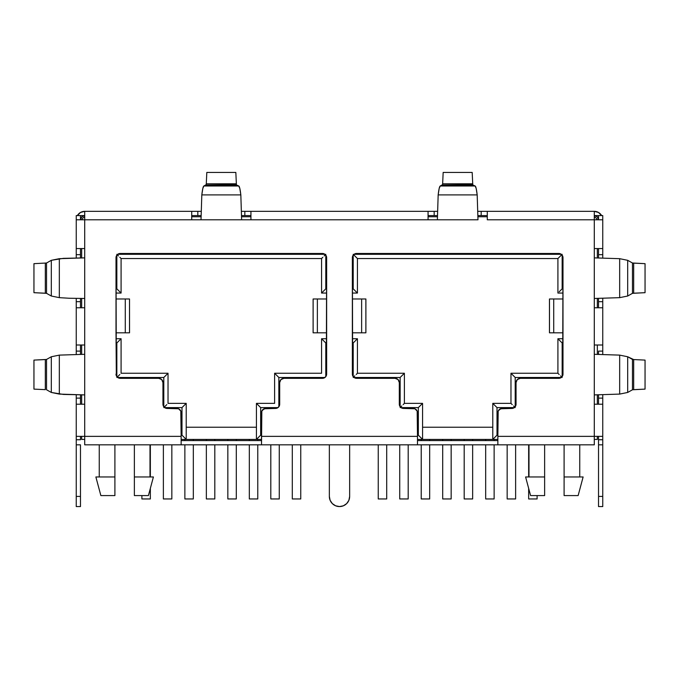 <?xml version="1.0" encoding="UTF-8"?>
<svg xmlns="http://www.w3.org/2000/svg" width="679" height="679" viewBox="0 0 679 679"><rect width="100%" height="100%" fill="white"/><g stroke="black" fill="none" stroke-linecap="round" stroke-linejoin="round"><path stroke-width="1.02" d="M150.008 444.821L150.008 476.964L150.008 444.821M100.857 495.577L95.875 476.964L100.857 495.577L114.904 495.577L114.904 444.821L114.904 476.964L95.875 476.964L114.904 476.964L114.904 495.577L100.857 495.577M564.096 476.964L564.096 495.577L578.143 495.577L583.125 476.964L564.096 476.964L564.096 444.821L564.096 476.964L583.125 476.964L578.143 495.577L564.096 495.577L564.096 476.964M544.634 476.964L544.634 444.821L544.634 476.964L525.605 476.964L544.634 476.964L544.634 495.577L544.634 476.964M528.992 444.821L528.992 476.964L528.992 444.821M597.342 439.406L594.295 439.406L597.342 439.406L597.342 436.359L597.342 439.406M497.86 439.406L417.492 439.406L492.784 439.406L492.784 403.368L510.973 403.368L510.973 373.255L557.917 373.255L557.917 338.736L562.993 338.736L557.917 338.736L562.153 342.971L562.993 342.971L562.153 342.971L557.917 338.736L557.917 373.255L510.973 373.255L515.2 377.482L561.304 377.482L515.2 377.482L510.973 373.255L510.973 403.368L492.784 403.368L497.011 407.595L514.351 407.595L497.011 407.595L492.784 403.368L492.784 439.406L497.011 435.171L497.011 407.595L497.011 435.171L492.784 439.406L497.86 439.406M261.508 439.406L181.14 439.406L256.433 439.406L256.433 403.368L274.613 403.368L274.613 373.255L321.566 373.255L321.566 338.736L326.641 338.736L321.566 338.736L321.566 373.255L274.613 373.255L274.613 403.368L256.433 403.368L256.433 439.406L260.66 435.171L260.66 407.595L278 407.595L260.66 407.595L256.433 403.368L260.66 407.595L260.66 435.171L256.433 439.406L261.508 439.406M84.705 439.406L81.658 439.406L81.658 436.359L81.658 439.406L84.705 439.406M530.588 495.577L544.634 495.577L530.588 495.577L525.605 476.964M422.567 427.227L492.784 427.227L422.567 427.227M278.848 406.755L278.848 377.482L324.952 377.482L278.848 377.482L274.613 373.255L278.848 377.482L278.848 406.755M325.793 376.641L325.793 342.971L326.641 342.971L325.793 342.971L321.566 338.736L325.793 342.971L325.793 376.641M326.641 288.83L325.793 288.83L325.793 255.16L325.793 288.83L321.566 293.056L321.566 258.546L121.083 258.546L121.083 293.056L116.007 293.056L121.083 293.056L121.083 258.546L321.566 258.546L321.566 293.056L326.641 293.056L321.566 293.056L325.793 288.83L326.641 288.83M324.952 254.311L117.696 254.311L324.952 254.311M116.847 255.16L116.847 288.83L116.007 288.83L116.847 288.83L121.083 293.056L116.847 288.83L116.847 255.16M116.007 342.971L116.847 342.971L116.847 376.641L116.847 342.971L121.083 338.736L121.083 373.255L168.027 373.255L168.027 403.368L186.216 403.368L186.216 439.406L186.216 403.368L168.027 403.368L168.027 373.255L121.083 373.255L121.083 338.736L116.007 338.736L121.083 338.736L116.847 342.971L116.007 342.971M117.696 377.482L163.8 377.482L163.8 406.755L163.8 377.482L168.027 373.255L163.8 377.482L117.696 377.482M164.649 407.595L181.989 407.595L181.989 435.171L181.14 435.171L181.989 435.171L186.216 439.406L181.989 435.171L181.989 407.595L186.216 403.368L181.989 407.595L164.649 407.595M497.86 435.171L497.011 435.171L497.86 435.171M515.2 406.755L515.2 377.482L515.2 406.755M562.153 376.641L562.153 342.971L562.153 376.641M562.993 288.83L562.153 288.83L562.153 255.16L562.153 288.83L560.531 290.451L562.153 288.83L562.993 288.83M561.304 254.311L354.048 254.311L561.304 254.311M353.207 255.16L353.207 288.83L352.359 288.83L353.207 288.83L354.82 290.451L353.207 288.83L353.207 255.16M352.359 342.971L353.207 342.971L353.207 376.641L353.207 342.971L354.82 341.35L353.207 342.971L352.359 342.971M354.048 377.482L400.152 377.482L400.152 406.755L400.152 377.482L401.773 375.86L400.152 377.482L354.048 377.482M401 407.595L418.34 407.595L418.34 435.171L417.492 435.171L418.34 435.171L419.962 436.792L418.34 435.171L418.34 407.595L419.962 405.983L418.34 407.595L401 407.595M261.508 435.171L260.66 435.171L261.508 435.171M186.216 427.227L256.433 427.227L186.216 427.227M597.342 248.565L597.342 257.876L597.342 248.565M597.342 298.463L597.342 307.774L597.342 298.463M597.342 345L597.342 354.311L597.342 345M597.342 394.898L597.342 404.217L597.342 394.898M81.658 248.565L81.658 257.876L81.658 248.565M81.658 298.463L81.658 307.774L81.658 298.463M81.658 345L81.658 354.311L81.658 345M81.658 394.898L81.658 404.217L81.658 394.898M487.284 216.754L477.974 216.754L487.284 216.754M437.386 216.754L428.067 216.754L437.386 216.754M250.933 216.754L241.614 216.754L250.933 216.754M201.026 216.754L191.716 216.754L201.026 216.754M357.434 338.736L357.434 373.255L404.387 373.255L404.387 403.368L422.567 403.368L422.567 439.406L419.962 436.792L422.567 439.406L422.567 403.368L419.962 405.983L422.567 403.368L404.387 403.368L404.387 373.255L401.773 375.86L404.387 373.255L357.434 373.255L357.434 338.736L354.82 341.35L357.434 338.736L352.359 338.736L357.434 338.736M357.434 293.056L352.359 293.056L357.434 293.056L354.82 290.451L357.434 293.056L357.434 258.546L357.434 293.056M557.917 258.546L557.917 293.056L562.993 293.056L557.917 293.056L557.917 258.546L357.434 258.546L353.207 254.311L357.434 258.546L557.917 258.546L562.153 254.311L558.24 258.224M153.395 476.964L134.366 476.964L134.366 444.821L134.366 495.577L148.412 495.577L153.395 476.964L134.366 476.964L134.366 495.577L148.412 495.577M150.348 498.955L150.348 488.328L150.348 498.955L141.894 498.955L141.894 495.577L141.894 498.955L150.348 498.955M150.348 476.964L150.348 444.821L150.348 476.964M193.32 498.955L193.32 444.821L193.32 498.955L184.866 498.955L184.866 444.821L184.866 498.955L193.32 498.955M193.32 440.586L193.32 439.406L193.32 440.586M184.866 440.586L184.866 439.406L184.866 440.586M171.838 498.955L171.838 444.821L171.838 498.955L163.376 498.955L163.376 444.821L163.376 498.955L171.838 498.955M236.3 498.955L236.3 444.821L236.3 498.955L227.838 498.955L227.838 444.821L227.838 498.955L236.3 498.955M236.3 440.586L236.3 439.406L236.3 440.586M227.838 440.586L227.838 439.406L227.838 440.586M279.273 498.955L279.273 444.821L279.273 498.955L270.811 498.955L270.811 444.821L270.811 498.955L279.273 498.955M214.81 498.955L214.81 444.821L214.81 498.955L206.348 498.955L206.348 444.821L206.348 498.955L214.81 498.955M214.81 440.586L214.81 439.406L214.81 440.586M206.348 440.586L206.348 439.406L206.348 440.586M257.782 498.955L257.782 444.821L257.782 498.955L249.32 498.955L249.32 444.821L249.32 498.955L257.782 498.955M257.782 440.586L257.782 439.406L257.782 440.586M249.32 440.586L249.32 439.406L249.32 440.586M300.755 498.955L300.755 444.821L300.755 498.955L292.301 498.955L292.301 444.821L292.301 498.955L300.755 498.955M386.699 498.955L386.699 444.821L386.699 498.955L378.245 498.955L378.245 444.821L378.245 498.955L386.699 498.955M429.68 498.955L429.68 444.821L429.68 498.955L421.218 498.955L421.218 444.821L421.218 498.955L429.68 498.955M429.68 440.586L429.68 439.406L429.68 440.586M421.218 440.586L421.218 439.406L421.218 440.586M408.189 498.955L408.189 444.821L408.189 498.955L399.727 498.955L399.727 444.821L399.727 498.955L408.189 498.955M472.652 498.955L472.652 444.821L472.652 498.955L464.19 498.955L464.19 444.821L464.19 498.955L472.652 498.955M472.652 440.586L472.652 439.406L472.652 440.586M464.19 440.586L464.19 439.406L464.19 440.586M515.624 498.955L515.624 444.821L515.624 498.955L507.162 498.955L507.162 444.821L507.162 498.955L515.624 498.955M451.162 498.955L451.162 444.821L451.162 498.955L442.7 498.955L442.7 444.821L442.7 498.955L451.162 498.955M451.162 440.586L451.162 439.406L451.162 440.586M442.7 440.586L442.7 439.406L442.7 440.586M494.134 498.955L494.134 444.821L494.134 498.955L485.68 498.955L485.68 444.821L485.68 498.955L494.134 498.955M494.134 440.586L494.134 439.406L494.134 440.586M485.68 440.586L485.68 439.406L485.68 440.586M537.106 498.955L537.106 495.577L537.106 498.955L528.652 498.955L528.652 488.328L528.652 498.955L537.106 498.955M528.652 476.964L528.652 444.821L528.652 476.964M401.773 405.983L400.152 407.595L401.773 405.983M404.064 403.691L403.148 404.608L404.064 403.691M354.82 375.86L353.207 377.482L354.82 375.86M357.112 373.577L356.195 374.494L357.112 373.577M321.888 258.224L322.805 257.307L321.888 258.224M324.18 255.932L325.793 254.311L324.18 255.932M120.76 258.224L119.843 257.307L120.76 258.224M118.469 255.932L116.847 254.311L118.469 255.932M559.156 291.817L560.531 290.451L559.156 291.817M119.843 374.494L118.469 375.86L119.843 374.494M116.847 377.482L118.469 375.86L116.847 377.482M560.531 375.86L562.153 377.482L560.531 375.86M558.24 373.577L559.156 374.494L558.24 373.577M166.788 404.608L165.421 405.983L166.788 404.608M163.8 407.595L165.421 405.983L163.8 407.595M513.579 405.983L515.2 407.595L513.579 405.983M511.295 403.691L512.212 404.608L511.295 403.691M81.981 219.368L82.897 217.993L81.981 219.368M84.272 217.076L82.897 217.993L84.272 217.076M594.728 217.076L596.103 217.993L594.728 217.076M597.019 219.368L596.103 217.993M602.757 496.417L598.522 496.417L598.522 506.568L602.757 506.568L602.757 496.417L602.757 506.568L598.522 506.568L598.522 496.417L602.757 496.417L602.757 444.821L602.757 496.417M76.243 394.923L76.243 398.106L80.478 398.106L80.478 404.217L80.478 398.106L76.243 398.106L76.243 404.217L84.705 404.217L84.705 394.906L63.359 394.423L51.307 392.454L51.307 356.755L59.328 355.117L51.307 356.755L46.537 359.446L46.537 389.771L46.537 359.446L45.315 359.564L45.315 389.644L45.315 359.564L33.95 360.099L33.95 389.118L33.95 360.099L46.537 359.446L51.307 356.755L51.307 392.454L59.328 394.092L59.328 355.117L84.705 354.302L84.705 345L84.705 394.906L84.705 354.302L59.328 355.117L59.328 394.092L84.705 394.906L84.705 436.359L181.14 436.359L180.818 411.058L178.535 408.766L167.187 408.444L164.191 407.205L163.274 405.83L162.952 382.557L161.712 379.569L158.725 378.33L120.234 378.33L118.613 378.008L116.33 375.716L116.007 257.697L116.33 256.076L118.613 253.793L322.415 253.471L325.402 254.71L326.641 257.697L326.319 375.716L325.402 377.091L322.415 378.33L283.924 378.33L280.928 379.569L279.689 382.557L279.375 405.83L278.458 407.205L275.462 408.444L264.114 408.766L261.831 411.058L261.508 444.821L84.705 444.821L84.705 436.359L76.243 436.359L76.243 444.821L80.478 444.821L76.243 444.821L76.243 506.568L80.478 506.568L76.243 506.568L76.243 436.359L84.705 436.359L84.705 404.217L76.243 404.217L76.243 436.359L76.243 397.656M602.757 397.656L602.757 436.359L497.86 436.359L497.86 412.671L497.86 444.821L417.492 444.821L417.492 436.359L261.508 436.359L261.508 412.671L261.508 436.359L417.492 436.359L417.169 411.058L414.886 408.766L403.538 408.444L400.542 407.205L399.625 405.83L399.311 382.557L398.072 379.569L395.076 378.33L356.585 378.33L353.598 377.091L352.681 375.716L352.359 257.697L353.598 254.71L356.585 253.471L558.766 253.471L561.754 254.71L562.993 257.697L562.67 375.716L560.387 378.008L558.766 378.33L520.275 378.33L517.288 379.569L516.048 382.557L515.726 405.83L514.809 407.205L511.813 408.444L500.465 408.766L498.182 411.058L497.86 436.359L594.295 436.359L594.295 404.217L594.295 436.359L602.757 436.359L602.757 404.217L594.295 404.217L594.295 354.302L594.295 394.906L619.672 394.092L619.672 355.117L594.295 354.302L594.295 345L602.757 345L602.757 307.774L594.295 307.774L594.295 298.471L619.672 297.657L619.672 258.682L594.295 257.867L594.295 298.471L619.672 297.657L627.693 296.019L627.693 260.32L619.672 258.682L619.672 297.657L627.693 296.019L632.463 293.336L632.463 263.002L627.693 260.32L627.693 296.019L632.463 293.336L632.463 263.002L633.685 263.129L633.685 293.209L632.463 293.336L645.05 292.683L645.05 263.664L633.685 263.129L633.685 293.209L645.05 292.683L645.05 263.664L632.463 263.002L627.693 260.32L619.672 258.682L594.295 257.867L594.295 248.565L602.757 248.565L602.757 255.126M598.522 257.85L598.522 248.565L598.522 254.667L602.757 254.667L602.757 248.565L594.295 248.565L594.295 219.801L602.757 219.801L602.757 248.565L602.757 215.574L594.295 215.574L602.757 215.574L602.757 219.801L594.295 219.801L594.295 345L594.295 307.774L602.757 307.774L602.757 351.561M602.757 257.85L602.757 254.667L598.522 254.667L598.522 255.126M602.757 301.221L602.757 298.488M598.522 301.221L598.522 301.671L602.757 301.671L602.757 307.774L602.757 301.671L598.522 301.671L598.522 307.774L598.522 298.488M602.757 354.285L602.757 345L594.295 345L594.295 354.302L619.672 355.117L619.672 394.092L627.693 392.454L627.693 356.755L619.672 355.117L627.693 356.755L627.693 392.454L632.463 389.771L632.463 359.446L627.693 356.755L633.685 359.564L633.685 389.644L632.463 389.771L632.463 359.446L633.685 359.564L633.685 389.644L645.05 389.118L645.05 360.099L633.685 359.564L645.05 360.099L645.05 389.118L632.463 389.771L627.693 392.454L619.672 394.092L594.295 394.906L594.295 404.217L602.757 404.217L602.757 398.106L598.522 398.106L598.522 404.217L598.522 394.923M598.522 397.656L598.522 398.106L602.757 398.106L602.757 394.923M602.757 436.359L602.757 444.821L598.522 444.821L598.522 496.417L598.522 444.821L602.757 444.821L602.757 436.359M598.522 354.285L598.522 351.561M598.522 436.359L598.522 444.821L598.522 439.746L602.757 439.746L598.522 439.746L598.522 436.359M598.522 215.574L598.522 219.801L598.522 215.574M76.243 298.488L76.243 301.671L80.478 301.671L80.478 307.774L80.478 301.671L76.243 301.671L76.243 307.774L84.705 307.774L84.705 298.471L69.309 298.251L84.705 298.471L84.705 257.867L59.328 258.682L59.328 297.657L69.309 298.251L59.328 297.657L59.328 258.682L51.307 260.32L51.307 296.019L46.537 293.336L33.95 292.683L33.95 263.664L33.95 292.683L45.315 293.209L45.315 263.129L45.315 293.209L46.537 293.336L46.537 263.002L46.537 293.336L51.307 296.019L59.328 297.657L51.307 296.019L51.307 260.32L63.359 258.351L84.705 257.867L84.705 248.565L84.705 307.774L76.243 307.774L76.243 345L84.705 345L84.705 307.774L84.705 345L76.243 345L76.243 301.221M33.95 263.664L46.537 263.002L51.307 260.32L46.537 263.002L33.95 263.664M45.315 389.644L33.95 389.118L45.315 389.644M51.307 392.454L46.537 389.771L51.307 392.454M472.779 184.663L442.504 185.036L442.64 183.797L472.72 183.797L472.856 185.036L475.122 185.987L440.238 185.987L442.504 185.036L472.856 185.036L475.122 185.987L476.174 188.456L477.184 194.898L438.167 194.898L437.378 219.801L477.982 219.801L477.184 194.898C476.522 189.28 475.835 186.318 475.122 185.987L440.238 185.987C439.517 186.318 438.829 189.28 438.167 194.898L477.184 194.898L477.982 219.801L428.067 219.801L428.067 211.339L250.933 211.339L250.933 219.801L428.067 219.801L241.622 219.801L240.833 194.898L201.816 194.898L201.018 219.801L241.622 219.801L191.716 219.801L191.716 211.339L84.705 211.339L84.705 219.801L191.716 219.801L84.705 219.801L84.705 248.565L84.705 211.339L198.276 211.339M442.64 183.797L443.166 172.432L472.185 172.432L472.72 183.797L442.64 183.797L443.166 172.432L472.185 172.432L472.72 183.797M487.284 219.801L594.295 219.801L487.284 219.801L487.284 211.339L594.295 211.339L594.295 219.801L594.295 211.339A8.462 8.462 0 0 1 601.619 215.574L598.522 212.476L594.295 211.339L487.284 211.339L487.284 219.801M236.419 184.663L206.144 185.036L206.28 183.797L236.36 183.797L236.496 185.036L238.762 185.987L203.878 185.987C203.165 186.318 202.478 189.28 201.816 194.898L240.833 194.898C240.171 189.28 239.483 186.318 238.762 185.987L203.878 185.987L206.144 185.036L236.496 185.036L238.762 185.987L239.823 188.456L240.833 194.898L241.622 219.801L250.933 219.801L250.933 211.339L434.628 211.339M206.28 183.797L206.815 172.432L235.834 172.432L236.36 183.797L206.28 183.797L206.815 172.432L235.834 172.432L236.36 183.797M261.508 436.359L261.508 444.821L417.492 444.821L181.14 444.821L181.14 436.359L84.705 436.359L84.705 444.821L181.14 444.821L181.14 412.671A4.227 4.227 0 0 0 179.901 409.675L178.535 408.766A4.227 4.227 0 0 0 178.526 408.766M594.295 436.359L594.295 444.821L497.86 444.821L594.295 444.821L594.295 436.359M497.86 436.359L497.86 444.821L417.492 444.821L417.492 412.671A4.227 4.227 0 0 0 416.252 409.675L414.886 408.766A4.227 4.227 0 0 0 414.877 408.766M346.68 503.597A10.151 10.151 0 0 0 349.651 496.417L349.651 444.821L349.651 496.417L348.879 500.304L346.68 503.597L343.387 505.796L339.5 506.568L335.613 505.796L332.32 503.597L330.121 500.304L329.349 496.417L329.349 444.821M349.651 444.821L349.651 496.417L348.879 500.304M343.396 505.796A10.151 10.151 0 0 1 343.379 505.804L340.833 506.483M332.32 503.597A10.151 10.151 0 0 0 339.508 506.568L335.613 505.796M331.055 502.061L330.121 500.304M437.361 215.574L428.067 215.574L434.17 215.574L434.17 211.339L434.17 215.574L434.628 215.574M244.372 211.339L244.83 211.339L244.83 215.574L250.933 215.574L244.372 215.574M241.639 215.574L244.83 215.574L244.83 211.339L250.933 211.339L241.639 211.339M198.276 215.574L201.001 215.574M197.818 215.574L191.716 215.574L197.818 215.574L197.818 211.339L197.818 215.574M480.724 211.339L481.182 211.339L481.182 215.574L487.284 215.574L480.724 215.574M477.999 215.574L481.182 215.574L481.182 211.339L487.284 211.339L477.999 211.339M403.538 408.444L413.265 408.444L403.538 408.444A4.227 4.227 0 0 1 399.311 404.217A4.227 4.227 0 0 0 403.538 408.444L400.542 407.205L399.311 404.217L399.311 382.557A4.227 4.227 0 0 0 398.064 379.561L396.697 378.653A4.227 4.227 0 0 0 396.689 378.644M356.585 378.33L395.076 378.33L356.585 378.33A4.227 4.227 0 0 1 352.359 374.095A4.227 4.227 0 0 0 356.585 378.33L353.598 377.091L352.359 374.095L352.359 332.82L361.635 332.82L361.635 298.981L365.871 298.981L365.896 332.82L365.896 298.981L365.871 332.82L361.635 332.82L361.635 298.981L352.359 298.981L352.359 257.697L353.598 254.71M354.973 253.793L560.387 253.793L562.67 256.076L562.993 257.697L562.993 298.981L553.716 298.981L553.716 332.82L562.993 332.82L562.993 374.095L561.754 377.091M560.387 378.008L520.275 378.33L517.288 379.569A4.227 4.227 0 0 0 516.048 382.557L515.726 405.83L513.434 408.121L502.087 408.444L499.099 409.683A4.227 4.227 0 0 0 497.86 412.671A4.227 4.227 0 0 1 502.087 408.444M176.913 408.444L165.566 408.121L164.191 407.205L162.952 404.217A4.227 4.227 0 0 0 167.187 408.444L176.913 408.444A4.227 4.227 0 0 1 181.14 412.671M167.187 408.444A4.227 4.227 0 0 1 162.952 404.217L162.952 382.557A4.227 4.227 0 0 0 161.712 379.561L160.346 378.653A4.227 4.227 0 0 0 160.337 378.644M120.234 378.33A4.227 4.227 0 0 1 116.007 374.095A4.227 4.227 0 0 0 120.234 378.33L158.725 378.33L120.234 378.33L118.613 378.008L116.33 375.716L116.007 332.82L125.284 332.82L125.284 298.981L116.007 298.981L116.007 257.697L117.246 254.71M118.613 253.793L120.234 253.471A4.227 4.227 0 0 0 116.007 257.689A4.227 4.227 0 0 1 120.234 253.471L322.415 253.471L325.402 254.71L326.641 257.697A4.227 4.227 0 0 0 326.319 256.085M324.027 253.793A4.227 4.227 0 0 0 322.415 253.471A4.227 4.227 0 0 1 326.641 257.697L326.641 298.981L317.365 298.981L317.365 332.82L313.129 332.82L313.104 298.981L313.104 332.82L313.129 298.981L317.365 298.981L317.365 332.82L326.641 332.82L326.641 374.095L325.402 377.091M324.027 378.008L322.415 378.33A4.227 4.227 0 0 0 326.319 375.725M283.924 378.33L280.928 379.569A4.227 4.227 0 0 0 279.689 382.557A4.227 4.227 0 0 1 283.924 378.33L322.415 378.33L283.924 378.33M279.689 404.217L278.458 407.205L275.462 408.444A4.227 4.227 0 0 0 279.689 404.217L279.689 382.557L279.689 404.217A4.227 4.227 0 0 1 275.462 408.444L265.735 408.444L262.748 409.683A4.227 4.227 0 0 0 261.508 412.671A4.227 4.227 0 0 1 265.735 408.444M76.243 255.126L76.243 257.85M80.478 255.126L80.478 254.667L76.243 254.667L76.243 215.574L84.705 215.574L76.243 215.574L76.243 219.801L84.705 219.801L76.243 219.801L76.243 248.565L84.705 248.565L76.243 248.565L76.243 254.667L80.478 254.667L80.478 248.565L80.478 257.85M76.243 351.561L76.243 354.285M80.478 351.561L80.478 351.102L76.243 351.102L76.243 345L76.243 351.102L80.478 351.102L80.478 345L80.478 354.285M437.361 211.339L428.067 211.339L428.067 219.801L437.378 219.801L438.167 194.898L439.177 188.456L440.238 185.987L442.581 184.663M201.001 211.339L191.716 211.339L191.716 219.801L201.018 219.801L201.816 194.898L202.826 188.456L203.878 185.987L206.221 184.663M158.725 378.33A4.227 4.227 0 0 1 162.952 382.557M326.319 375.716A4.227 4.227 0 0 0 326.641 374.104A4.227 4.227 0 0 1 322.415 378.33M129.511 298.981L116.007 298.981L116.007 332.82L125.284 332.82L125.284 298.981L129.511 298.981L129.511 332.82L125.284 332.82L129.536 332.82L129.511 298.981L129.536 332.82M313.129 332.82L326.641 332.82L326.641 298.981L313.129 298.981M84.705 211.339L80.478 212.476L77.381 215.574A8.462 8.462 0 0 1 84.705 211.339M261.508 440.586L181.14 440.586L261.508 440.586M497.86 440.586L417.492 440.586L497.86 440.586M83.084 215.897L80.801 218.18L80.478 219.801L81.718 216.813L80.478 219.801L81.718 216.813L84.705 215.574M76.243 439.746L80.478 439.746L80.478 436.359L80.478 439.746L76.243 439.746M80.478 444.821L80.478 496.417L80.478 444.821M80.478 219.801L80.478 215.574L80.478 219.801M80.478 506.568L80.478 496.417L76.243 496.417L80.478 496.417L80.478 506.568M80.478 394.923L80.478 397.656M80.478 298.488L80.478 301.221M349.651 496.417A10.151 10.151 0 0 1 339.5 506.568A10.151 10.151 0 0 1 329.349 496.417M511.813 408.444A4.227 4.227 0 0 0 516.048 404.217A4.227 4.227 0 0 1 511.813 408.444M516.048 404.217L516.048 382.557A4.227 4.227 0 0 1 520.275 378.33L558.766 378.33A4.227 4.227 0 0 0 562.67 375.725M562.679 375.716A4.227 4.227 0 0 0 562.993 374.104A4.227 4.227 0 0 1 558.766 378.33M560.387 253.793A4.227 4.227 0 0 0 558.766 253.471A4.227 4.227 0 0 1 562.993 257.697A4.227 4.227 0 0 0 562.679 256.085M356.585 253.471A4.227 4.227 0 0 0 352.359 257.689A4.227 4.227 0 0 1 356.585 253.471M395.076 378.33A4.227 4.227 0 0 1 399.311 382.557M413.265 408.444A4.227 4.227 0 0 1 417.492 412.671M549.464 332.82L562.993 332.82L562.993 298.981L553.716 298.981L553.716 332.82L549.489 332.82L549.489 298.981L553.716 298.981L549.464 298.981L549.464 332.82L549.489 298.981M365.871 298.981L352.359 298.981L352.359 332.82L365.871 332.82M595.916 215.897L597.282 216.813L594.295 215.574L597.282 216.813L598.522 219.801M598.199 218.18L597.282 216.813M598.522 351.102L602.757 351.102L598.522 351.102M579.747 476.964L579.747 444.821M99.253 476.964L99.253 444.821"/></g></svg>
